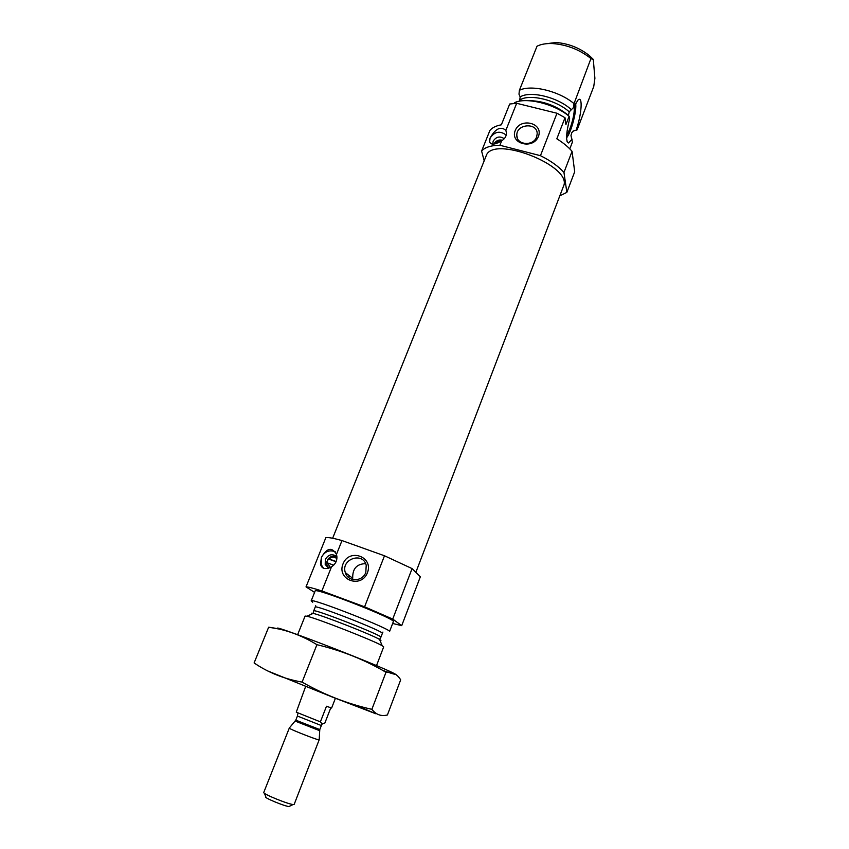 <?xml version="1.0" encoding="UTF-8"?>
<svg xmlns="http://www.w3.org/2000/svg" width="849" height="849" viewBox="0 0 849 849"><rect width="100%" height="100%" fill="white"/><g stroke="black" fill="none" stroke-linecap="round" stroke-linejoin="round"><path stroke-width="1.27" d="M365.813 572.396L366.216 565.264C362.884 551.372 340.587 559.247 345.331 572.608C347.814 582.096 362.544 581.979 365.813 572.396M345.331 572.608L352.728 578.307C352.377 568.777 356.676 563.895 365.632 563.662M569.806 148.872L572.396 142.123L570.974 135.522L571.844 132.593L573.627 130.852L577.097 129.897L573.245 131.001M567.058 141.496L568.512 142.961C565.657 141.496 566.028 133.442 569.637 118.807L569.138 116.271L565.922 124.591L565.01 117.714L556.827 138.812C563.227 142.781 568.299 146.951 572.067 151.324L574.688 171.795L566.856 192.362L559.82 195.843M519.556 101.19L520.172 96.924L518.983 94.186L519.386 90.312C530.975 84.263 559.151 91.013 574.03 103.642L573.489 107.526L569.244 111.845L568.416 115.368C556.095 105.456 542.5 100.543 527.643 100.649M568.512 142.961L572.184 139.119M519.386 90.312L537.024 46.207C541.078 44.169 546.321 43.288 552.763 43.575C566.994 44.71 579.729 49.698 590.946 58.539L574.03 103.642M484.185 160.811L481.606 151.069L489.926 130.417C492.229 127.647 496.039 125.779 501.366 124.803L509.697 104.024L516.67 103.291L556.997 113.246L565.01 117.714M481.606 151.069C484.885 147.302 490.987 145.37 499.902 145.264L501.695 140.764C494.33 145.147 490.234 145.2 489.406 140.923L490.064 138.122C494.606 131.478 499.997 130.459 506.227 135.087M516.67 103.291L505.866 130.321C500.677 126.002 495.413 128.602 490.064 138.122L489.597 142.218M499.902 145.264L540.452 155.685C550.619 160.726 558.451 166.308 563.959 172.453L572.067 151.324M563.959 172.453L566.856 192.362M540.452 155.685L556.997 113.246M514.144 103.419L514.409 102.75C525.956 96.882 554.174 103.737 569.138 116.271M577.097 129.897L593.748 86.534L594.894 78.331L593.292 59.409L591.35 58.878M544.103 43.999L556.01 42.503C568.427 43.479 579.517 47.831 589.291 55.546L593.292 59.409M496.718 143.439L494.5 143.959M494.68 143.661L494.532 143.057C496.559 140.372 499.212 139.438 502.502 140.265M332.638 538.245L486.063 156.11C492.049 134.206 573.913 166.287 563.418 186.419L415.851 572.353M336.066 561.762L329.327 559.321L328.075 559.778L326.78 561.836L327.205 562.834L333.71 565.169M328.075 559.778L327.714 559.502C330.314 556.137 333.392 555.373 336.968 557.188M328.966 568.172L327.003 565.381L326.78 561.836M330.314 567.578L327.502 562.908M314.586 592.379L306.022 586.871L325.836 537.693C327.958 537.184 333.339 538.139 341.988 540.58L336.469 554.386C331.97 546.777 326.95 547.796 321.41 557.443L320.466 564.086C321.707 568.926 325.379 569.849 331.503 566.845L321.867 590.968L364.592 606.812L392.726 619.08L401.715 625.649L392.652 623.463M306.022 586.871C307.975 586.818 313.26 588.177 321.867 590.968M297.638 634.67L305.099 616.056L306.988 616.247C316.337 618.136 374.038 640.751 382.177 645.707L383.695 646.864L376.521 665.584M312.697 602.228L311.18 600.89C309.821 597.176 393.055 629.799 389.532 631.603L393.352 621.648C397.024 619.43 313.95 586.871 315.149 591L311.18 600.89M341.988 540.58L384.491 555.777L412.083 568.597L420.329 576.811L401.715 625.649M412.083 568.597L392.726 619.08M367.426 572.746C373.815 556.679 349.194 547.87 343.007 563.885C336.459 579.835 361.196 588.941 367.426 572.746M336.469 554.386L336.501 554.482C337.722 559.661 336.055 563.778 331.503 566.845M384.491 555.777L364.592 606.812M323.427 568.13L321.209 564.627L321.41 557.443C324.605 551.51 329.21 549.611 335.228 551.733M328.69 568.268L325.199 564.458L325.347 559.406C328.499 554.301 332.362 553.399 336.936 556.711M335.429 556.466L336.957 556.923M328.637 568.236L327.608 566.644M336.162 561.539L329.083 558.96L327.714 559.502M329.083 558.96C331.747 556.626 334.347 556.541 336.894 558.706M327.141 562.112L327.258 562.845M538.425 136.424C543.763 122.999 520.373 117.173 515.216 130.544C509.729 143.895 533.225 149.933 538.425 136.424M505.866 130.321L506.46 132.975C506.418 136.243 504.826 138.843 501.695 140.764M492.813 144.043L493.152 141.21C496.124 136.678 499.828 135.84 504.264 138.695M498.459 142.749L496.049 142.123L494.532 143.057M496.049 142.123L501.865 140.669M576.153 130.003C581.692 114.689 583.03 95.205 578.01 100.023L573.489 107.526M575.58 103.27C577.118 110.062 571.207 132.646 566.591 137.771M575.081 104.183C576.758 110.2 570.963 132.359 566.591 136.742M573.85 106.73C575.771 110.848 570.422 131.319 566.75 133.962M536.589 136.997L537.184 133.909C537.64 122.15 516.107 123.784 516.829 135.416C516.479 145.083 533.405 146.484 536.589 136.997M267.817 670.986L333.317 697.454L375.958 713.818L359.01 706.559M387.42 714.954C381.307 716.598 376.128 714.72 371.873 709.329C347.602 703.895 324.339 694.822 302.095 682.108C284.044 678.892 268.04 672.504 254.106 662.942L268.655 627.199C285.434 629.385 301.522 635.222 316.921 644.688C341.627 650.557 364.656 659.758 385.987 672.27C392.355 671.559 397.247 674.095 400.664 679.858L387.42 714.954M371.873 709.329L385.987 672.27M278.079 628.876L268.655 627.199M302.095 682.108L316.921 644.688M279.056 629.088C269.016 623.994 308.994 638.395 350.924 655.141C392.938 671.899 408.167 679.476 382.655 670.37M335.408 698.271L331.609 708.045L326.483 706.251L320.391 721.862L322.1 723.857L324.859 723.061L330.792 707.811M320.391 721.862L296.269 712.173L305.598 686.586M264.41 793.242L265.801 796.786C262.33 797.073 285.529 806.741 289.276 806.55M289.307 728.049L263.763 792.435C262.224 793.741 289.329 804.756 293.531 804.534L294.189 804.353L319.192 739.755M289.201 728.081L289.222 728.145C289.307 728.983 315.043 739.192 318.683 739.829L319.245 739.861M520.193 99.779C529.829 93.645 556.445 100.097 569.244 111.845M573.627 130.852L573.043 131.117M520.172 96.924C530.116 90.493 557.782 97.168 571.006 109.394M312.061 613.912C310.936 613.158 311.296 612.989 313.143 613.403C321.591 615.016 372.297 634.893 379.588 639.446C381.233 640.39 381.381 640.762 380.055 640.56M306.988 616.247L313.143 613.403L313.695 610.909C312.485 608.033 383.727 635.954 380.883 637.238L379.588 639.446L382.177 645.707M313.695 610.909L315.223 607.088C314.066 604.074 385.255 631.974 382.358 633.396L380.883 637.238M329.327 559.321L328.775 558.897M495.837 143.205L495.604 142.25M297.744 713.988L297.415 716.047L320.943 725.386L322.397 723.879M295.272 721.13L319.521 730.628M289.222 728.145L295.792 720.154L319.786 729.567L319.182 739.893M556.01 42.503L552.763 43.575M589.291 55.546L590.946 58.539M382.92 632.07L382.358 633.396M315.223 607.088L315.711 605.74M320.476 564.086L321.209 564.627M325.199 564.458L327.258 565.996M492.76 143.481L492.898 144.054M517.412 138.228L516.829 135.416M348.684 577.564L349.406 575.749L348.684 577.564M289.732 806.157L293.16 804.502M319.786 729.567L321.389 725.449M295.792 720.154L297.415 716.047"/></g></svg>
